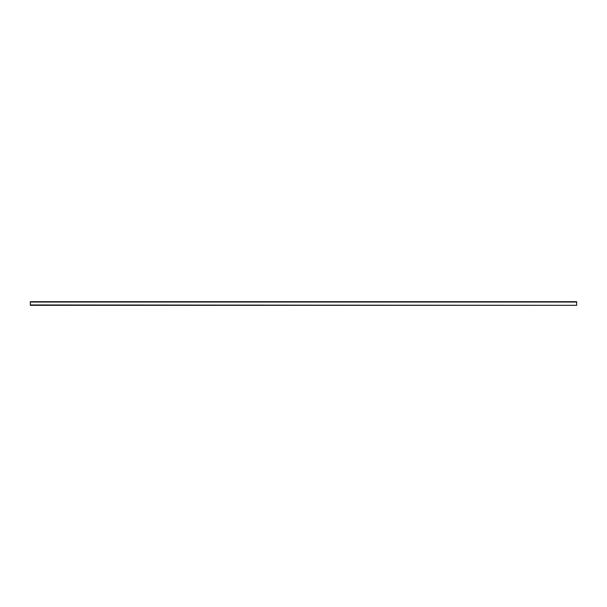 <?xml version="1.0" encoding="UTF-8"?>
<svg xmlns="http://www.w3.org/2000/svg" width="607" height="607" viewBox="0 0 607 607"><rect width="100%" height="100%" fill="white"/><g stroke="black" fill="none" stroke-linecap="round" stroke-linejoin="round"><path stroke-width="0.91" d="M576.65 304.957L576.65 301.679L30.35 301.679L576.65 301.679L30.35 301.679L30.35 305.321L576.65 305.321L30.35 304.957M576.65 302.043L30.35 302.043"/></g></svg>
